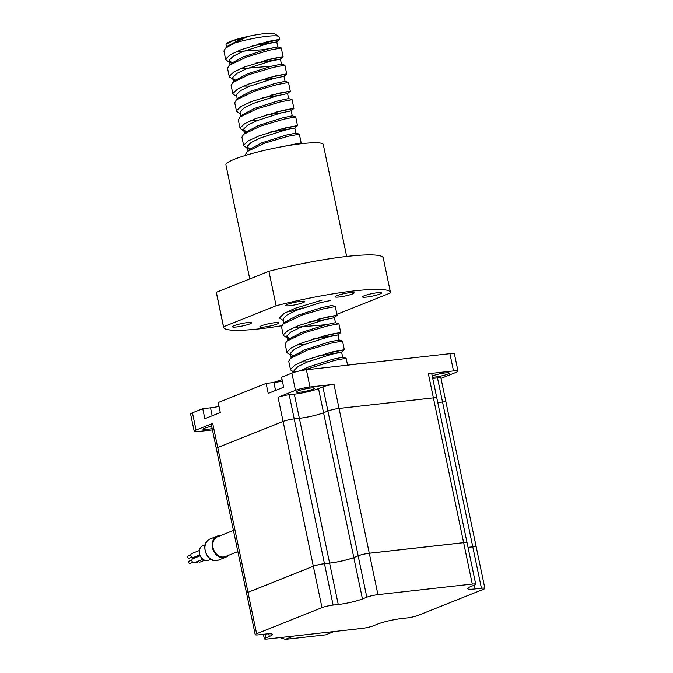 <?xml version="1.0" encoding="UTF-8"?>
<svg xmlns="http://www.w3.org/2000/svg" width="673" height="673" viewBox="0 0 673 673"><rect width="100%" height="100%" fill="white"/><g stroke="black" fill="none" stroke-linecap="round" stroke-linejoin="round"><path stroke-width="1.01" d="M349.783 364.917A67.662 8.724 -11.8 0 1 359.146 363.723A67.662 8.724 -11.8 0 1 367.5 362.932M300.242 392.174A9.237 1.195 -11.8 0 1 296.347 392.006A9.237 1.195 -11.8 0 1 301.083 389.928A9.237 1.195 -11.8 0 1 310.539 388.06A9.237 1.195 -11.8 0 1 314.426 388.228A9.237 1.195 -11.8 0 1 309.689 390.298A9.237 1.195 -11.8 0 1 300.242 392.174M432.243 376.039A9.237 1.195 -11.8 0 1 445.316 372.943A9.237 1.195 -11.8 0 1 449.211 373.111A9.237 1.195 -11.8 0 1 444.474 375.181A9.237 1.195 -11.8 0 1 435.019 377.057A9.237 1.195 -11.8 0 1 432.487 377.216M212.146 428.592A9.237 1.195 -11.8 0 1 206.88 429.458A9.237 1.195 -11.8 0 1 202.994 429.29A9.237 1.195 -11.8 0 1 211.667 426.261M475.735 584.206A8.169 1.052 168.2 0 0 472.286 584.055L377.94 594.638A8.169 1.052 168.2 0 0 366.81 597.195L362.453 598.936A17.759 2.288 -11.8 0 1 338.258 604.497L333.11 605.069A8.169 1.052 168.2 0 0 321.98 607.626L256.623 633.73A8.169 1.052 168.2 0 0 255.202 634.664A8.169 1.052 168.2 0 0 258.642 634.816L264.935 634.109A17.759 2.288 -11.8 0 1 272.414 634.429A17.759 2.288 -11.8 0 1 269.326 636.456L265.759 637.886A8.169 1.052 168.2 0 0 264.338 638.82A8.169 1.052 168.2 0 0 267.778 638.963L362.133 628.389A8.169 1.052 168.2 0 0 373.263 625.831L377.62 624.09A17.759 2.288 -11.8 0 1 401.815 618.529L406.963 617.949A8.169 1.052 168.2 0 0 418.093 615.391L483.45 589.296A8.169 1.052 168.2 0 0 484.871 588.362A8.169 1.052 168.2 0 0 481.431 588.21L475.138 588.917A17.759 2.288 -11.8 0 1 467.659 588.589A17.759 2.288 -11.8 0 1 470.747 586.562L474.314 585.14A8.169 1.052 168.2 0 0 475.735 584.206L467.087 542.833A8.169 1.052 168.2 0 0 467.079 542.8A8.169 1.052 168.2 0 0 463.638 542.648L369.292 553.231A8.169 1.052 168.2 0 0 358.162 555.789L353.805 557.53A17.759 2.288 -11.8 0 1 329.602 563.091L324.453 563.663A8.169 1.052 168.2 0 0 313.324 566.22L247.975 592.324A8.169 1.052 168.2 0 0 246.554 593.258A8.169 1.052 168.2 0 0 246.554 593.275A8.169 1.052 168.2 0 1 247.975 592.358L313.332 566.254A8.169 1.052 168.2 0 1 324.462 563.696L294.21 418.9L299.359 418.32A17.759 2.288 168.2 0 0 323.562 412.759L327.919 411.018A8.169 1.052 -11.8 0 1 339.049 408.469L433.395 397.886A8.169 1.052 -11.8 0 1 436.836 398.029L431.797 373.894A8.169 1.052 168.2 0 0 428.356 373.742L453.509 370.924A10.659 1.371 -11.8 0 1 458.002 371.117A10.659 1.371 -11.8 0 1 456.151 372.337L441.008 378.386M484.871 588.362L476.232 546.989A8.169 1.052 168.2 0 0 476.223 546.956A8.169 1.052 168.2 0 0 472.783 546.804L468.029 547.334M472.783 546.804L442.531 402.033L437.786 402.563L442.531 402.033A8.169 1.052 -11.8 0 1 445.98 402.185L440.933 378.049A8.169 1.052 168.2 0 0 437.492 377.898L432.739 378.428M246.554 593.258L216.311 448.487A8.169 1.052 -11.8 0 1 217.724 447.553L283.081 421.458A8.169 1.052 -11.8 0 1 294.21 418.9L299.359 418.32A17.759 2.288 168.2 0 0 323.562 412.759L327.911 411.018A8.169 1.052 -11.8 0 1 339.049 408.461L433.395 397.878A8.169 1.052 -11.8 0 1 436.836 398.029L467.079 542.8M212.432 429.938L198.686 431.477A10.659 1.371 -11.8 0 1 194.194 431.284A10.659 1.371 -11.8 0 1 196.053 430.064L212.685 423.418A8.169 1.052 168.2 0 0 211.263 424.352L216.311 448.487A8.169 1.052 -11.8 0 1 217.724 447.553L283.081 421.449A8.169 1.052 -11.8 0 1 294.21 418.892L289.171 394.757A8.169 1.052 168.2 0 0 278.042 397.314L295.472 390.357A10.659 1.371 -11.8 0 1 309.984 387.017L334.001 384.325A8.169 1.052 168.2 0 0 322.872 386.882L318.514 388.624A17.759 2.288 -11.8 0 1 294.32 394.185L289.171 394.757M194.194 431.284L190.594 414.046A10.659 1.371 -11.8 0 1 192.444 412.827L202.75 408.713L204.836 418.707L220.281 412.541L218.195 402.547L266.121 383.4L268.207 393.402L283.661 387.227L281.566 377.233L291.863 373.12A10.659 1.371 -11.8 0 1 306.383 369.78L449.909 353.687A10.659 1.371 -11.8 0 1 454.401 353.88L458.002 371.117M219.003 406.425A13.855 1.783 -11.8 0 1 210.523 407.838L202.75 408.713M282.382 381.111A13.855 1.783 -11.8 0 1 273.894 382.525L266.121 383.4M437.492 377.898L442.531 402.033A8.169 1.052 -11.8 0 1 445.98 402.185L476.223 546.956M273.078 382.617A67.662 8.724 -11.8 0 1 282.08 379.698M467.087 542.833A8.169 1.052 168.2 0 0 463.647 542.682L369.3 553.265A8.169 1.052 168.2 0 0 358.162 555.822L353.813 557.564A17.759 2.288 -11.8 0 1 329.61 563.124L324.462 563.696L333.11 605.069M476.232 546.989A8.169 1.052 168.2 0 0 472.783 546.838L468.038 547.368M226.254 43.821A24.859 3.205 -11.8 0 1 264.338 33.65A24.859 3.205 -11.8 0 1 274.517 33.734L278.672 36.409A28.417 3.659 168.2 0 0 267.038 36.308A28.417 3.659 168.2 0 0 234.128 43.181L225.573 48.136L223.916 51.03L225.716 59.645L228.458 61.706L232.488 62.488M258.331 44.014L268.258 42.088A28.417 3.659 168.2 0 0 273.423 40.321M252.156 45.882L276.653 41.945L279.547 39.404L279.009 36.822A28.417 3.659 168.2 0 0 278.672 36.409M268.115 41.474C283.173 38.571 283.215 38.773 268.258 42.088C283.215 38.773 283.173 38.571 268.115 41.474L240.984 49.735L230.301 54.681L225.741 58.938L225.716 59.645M264.211 60.612L283.097 56.717L281.289 47.993L269.915 50.096L246.882 56.868L229.173 65.374L227.516 68.267L229.316 76.882L233.068 79.221M283.148 56.641L271.715 58.719L244.585 66.972L233.901 71.918L229.342 76.175L229.316 76.882M267.812 77.849L286.698 73.954L284.889 65.214L273.516 67.334L248.96 74.653L232.774 82.602L231.125 85.521L232.917 94.119L236.686 96.508M286.748 73.879L275.316 75.956L248.186 84.218L237.502 89.156L232.942 93.412L232.917 94.119M271.412 95.095L290.299 91.2L288.49 82.459L277.116 84.579L254.461 91.217L236.374 99.856L234.717 102.742L236.517 111.356L240.286 113.745M290.349 91.116L278.916 93.194L251.786 101.455L241.102 106.401L236.543 110.658L236.517 111.356M275.013 112.332L293.899 108.437L292.09 99.697L280.717 101.816L256.985 108.833L239.975 117.085L238.318 119.979L240.118 128.602L243.887 130.983M293.95 108.353L282.517 110.431L255.387 118.692L244.703 123.639L240.143 127.895L240.118 128.593M278.614 129.569L297.508 125.674L295.699 116.934L284.317 119.054L260.224 126.204L243.584 134.331L241.927 137.225L243.727 145.839L247.479 148.178M297.55 125.599L286.126 127.668L258.996 135.929L248.303 140.876L243.752 145.132L243.727 145.839M294.774 144.586L301.151 142.836L299.35 134.213L287.926 136.291L264.489 143.198L247.184 151.568L245.527 154.453L245.712 155.345M301.151 142.836L283.913 146.352M318.228 319.195L337.123 315.301L335.305 306.56L323.94 308.68L302.547 314.871L283.198 323.957L281.541 326.851L283.341 335.465L287.093 337.804M337.165 315.225L325.74 317.294L298.61 325.555L287.918 330.502L283.367 334.759L283.341 335.465M321.829 336.433L340.723 332.538L338.914 323.797L327.541 325.925L304.162 332.807L286.799 341.194L285.142 344.08L286.942 352.702L290.694 355.041M340.765 332.462L329.341 334.54L302.211 342.793L291.518 347.739L286.967 351.996L286.942 352.702M325.429 353.67L344.324 349.775L342.515 341.034L331.141 343.163L307.225 350.238L290.399 358.44L288.742 361.317L290.543 369.94L294.227 372.304M344.366 349.699L332.942 351.777L305.811 360.03L295.127 364.976L290.568 369.233L290.543 369.94M347.596 365.161L346.115 358.28L334.742 360.392L303.935 370.116M236.088 79.725L236.963 79.809M244.863 131.142L246.89 131.437M322.131 300.057L295.01 308.318L284.317 313.265L279.766 317.521L279.741 318.22L283.501 320.609M226.422 47.388L225.985 44.233L232.555 40.952L246.52 37.082L234.128 43.181M276.771 41.877L266.71 43.981L242.701 51.636L233.245 56.187L229.232 60.124L229.224 60.78L232.58 63.01M255.757 63.127L280.372 59.115L270.31 61.218L246.301 68.873L236.846 73.424L232.841 77.361L233.632 81.913M259.357 80.365L274.466 78.329M285.041 81.357L283.989 76.327L273.911 78.455L249.902 86.11L240.446 90.662L236.442 94.599L237.224 99.108M239.243 97.333L239.79 97.484M262.958 97.602L278.067 95.566M292.09 99.697L288.624 98.586L287.59 93.564L277.512 95.701L253.502 103.348L244.047 107.899L240.042 111.836L240.825 116.345M266.558 114.839L281.667 112.803M293.899 108.437L291.173 110.835L281.112 112.938L257.103 120.593L247.656 125.136L243.643 129.081L243.626 129.738L246.444 131.807M270.159 132.076L294.782 128.072L284.713 130.175L260.703 137.83L251.256 142.382L247.243 146.319L247.227 146.975L249.919 149.011M250.045 149.044L250.592 149.204M330.813 300.427L320.727 302.564L296.717 310.211L287.27 314.762L283.257 318.708L284.048 323.208M309.773 321.702L324.882 319.667M337.123 315.301L334.397 317.698L324.327 319.801L300.318 327.457L290.871 331.999L286.858 335.945L286.841 336.601L290.214 338.83M313.374 338.94L337.997 334.935L327.928 337.038L303.918 344.694L294.471 349.245L290.458 353.182L290.442 353.838L293.807 356.067M316.975 356.185L341.598 352.172L331.528 354.276L307.519 361.931L298.072 366.482L294.059 370.419L294.294 372.287M246.52 37.082L240.152 39.429L228.298 45.73L225.573 48.136M236.391 51.594L263.05 49.726L277.705 46.984L276.788 41.844M281.289 47.976L277.823 46.866L267.761 49.02L243.752 56.675L231.907 62.968L230.831 64.103M239.992 68.839L271.917 66.122M284.889 65.214L281.423 64.103L271.362 66.257L247.353 73.912L235.508 80.213L234.423 81.349M243.592 86.077L250.062 86.051M288.49 82.459L285.024 81.349L274.963 83.494L250.953 91.149L239.108 97.45L236.374 99.856M288.624 98.586L278.563 100.731L254.554 108.387L242.709 114.688L239.983 117.094M250.793 120.551L257.263 120.526M291.199 110.801L292.25 115.84L282.164 117.977L258.154 125.624L246.31 131.925L243.584 134.331M286.319 135.08L295.716 133.178L285.764 135.214L261.755 142.861L249.91 149.162L247.184 151.568M335.305 306.56L331.839 305.449L321.778 307.595L297.769 315.25L285.924 321.551L283.198 323.957M294.008 327.415L325.934 324.706M338.906 323.797L335.44 322.687L325.379 324.84L301.369 332.487L289.525 338.788L288.439 339.932M297.609 344.66L304.078 344.626M338.014 334.902L339.066 339.941L328.979 342.077L304.97 349.733L293.125 356.025L290.399 358.431M301.21 361.897L307.679 361.872M333.135 359.18L342.532 357.279L332.58 359.315L308.571 366.97L300.377 370.764M293.655 636.061L333.968 631.543L325.74 634.832L285.428 639.35L293.655 636.061M279.96 637.6L285.428 639.35M195.077 557.496A1.245 0.993 -111.8 0 1 193.816 557.303M189.239 558.144A1.245 0.993 -111.8 0 1 187.624 557.345A1.245 0.993 -111.8 0 1 188.339 555.89M196.154 562.662A1.245 0.993 -111.8 0 1 194.901 562.477M190.316 563.318A1.245 0.993 -111.8 0 1 188.701 562.51A1.245 0.993 -111.8 0 1 189.416 561.063M193.201 558.615A2.128 1.708 68.2 0 0 192.84 558.708A2.128 1.708 68.2 0 0 191.973 561.097A2.128 1.708 68.2 0 0 194.06 562.754A2.128 1.708 68.2 0 0 194.421 562.662L202.952 559.255M192.116 553.45A2.128 1.708 68.2 0 0 191.763 553.543A2.128 1.708 68.2 0 0 190.896 555.932A2.128 1.708 68.2 0 0 192.983 557.589A2.128 1.708 68.2 0 0 193.344 557.496L199.797 554.922M198.156 561.173A2.128 1.708 68.2 0 0 199.898 562.098A2.128 1.708 68.2 0 0 200.26 562.014L204.743 560.222M197.071 556.007A2.128 1.708 68.2 0 0 197.828 556.714M220.559 535.557A11.365 9.086 68.2 0 0 219.272 535.599A11.365 9.086 68.2 0 0 217.362 536.07A11.365 9.086 68.2 0 0 212.727 548.84A11.365 9.086 68.2 0 0 223.882 557.665A11.365 9.086 68.2 0 0 225.791 557.185A11.365 9.086 68.2 0 0 228.467 555.351M205.139 544.777L202.834 545.702A7.815 6.25 68.2 0 0 199.645 554.476A7.815 6.25 68.2 0 0 207.318 560.542A7.815 6.25 68.2 0 0 208.63 560.214L210.935 559.288M233.422 530.425L217.623 536.734A10.659 8.522 68.2 0 0 213.282 548.705A10.659 8.522 68.2 0 0 223.739 556.975A10.659 8.522 68.2 0 0 225.522 556.521L237.847 551.599M302.926 307.923A21.309 2.751 168.2 0 0 289.861 311.759M249.759 278.925L225.926 164.851A49.726 6.41 -11.8 0 1 234.574 159.173A49.726 6.41 -11.8 0 1 288.498 145.561A49.726 6.41 -11.8 0 1 323.276 144.518L346.662 256.447M364.169 295.784A9.767 1.262 -11.8 0 1 374.76 293.108A9.767 1.262 -11.8 0 1 381.591 292.906A9.767 1.262 -11.8 0 1 379.892 294.017A9.767 1.262 -11.8 0 1 369.3 296.692A9.767 1.262 -11.8 0 1 362.469 296.894A9.767 1.262 -11.8 0 1 364.169 295.784M336.778 295.691A9.767 1.262 -11.8 0 1 347.369 293.016A9.767 1.262 -11.8 0 1 354.2 292.805A9.767 1.262 -11.8 0 1 352.501 293.924A9.767 1.262 -11.8 0 1 341.909 296.6A9.767 1.262 -11.8 0 1 335.078 296.801A9.767 1.262 -11.8 0 1 336.778 295.691M287.346 304.398A9.767 1.262 -11.8 0 1 297.937 301.723A9.767 1.262 -11.8 0 1 304.768 301.521A9.767 1.262 -11.8 0 1 303.069 302.631A9.767 1.262 -11.8 0 1 292.477 305.306A9.767 1.262 -11.8 0 1 285.646 305.517A9.767 1.262 -11.8 0 1 287.346 304.398M234.128 325.648A9.767 1.262 -11.8 0 1 244.72 322.973A9.767 1.262 -11.8 0 1 251.551 322.771A9.767 1.262 -11.8 0 1 249.851 323.89A9.767 1.262 -11.8 0 1 239.26 326.565A9.767 1.262 -11.8 0 1 232.429 326.767A9.767 1.262 -11.8 0 1 234.128 325.648M261.519 325.749A9.767 1.262 -11.8 0 1 272.111 323.074A9.767 1.262 -11.8 0 1 278.942 322.863A9.767 1.262 -11.8 0 1 277.242 323.982A9.767 1.262 -11.8 0 1 266.651 326.657A9.767 1.262 -11.8 0 1 259.82 326.859A9.767 1.262 -11.8 0 1 261.519 325.749M281.718 325.724A85.244 10.987 -11.8 0 1 223.571 327.263L216.37 292.789A85.244 10.987 -11.8 0 1 216.353 292.267L268.906 271.278A85.244 10.987 -11.8 0 1 383.248 257.927L390.458 292.402A85.244 10.987 -11.8 0 1 390.466 292.932L337.922 313.912A85.244 10.987 -11.8 0 1 336.946 314.165M223.571 327.263A85.244 10.987 -11.8 0 1 223.554 326.741L276.107 305.752A85.244 10.987 -11.8 0 1 390.458 292.402M268.906 271.278L276.107 305.752M216.353 292.267L223.554 326.741M463.638 542.648L428.356 373.742M358.162 555.789L322.872 386.882M353.805 557.53L318.514 388.624M377.94 594.638L334.001 384.325M313.324 566.22L278.042 397.314M329.602 563.091L294.32 394.185M247.975 592.324L212.685 423.418M291.863 373.12L295.472 390.357M192.444 412.827L196.053 430.064M273.894 382.525L275.56 390.466M210.523 407.838L212.18 415.779M306.383 369.78L309.984 387.017M449.909 353.687L453.509 370.924M321.98 607.626L313.332 566.254M256.623 633.73L247.975 592.358M269.326 636.456L268.771 633.806M265.759 637.886L264.969 634.101M338.258 604.497L329.61 563.124M362.453 598.936L353.813 557.564M472.286 584.055L463.647 542.682M366.81 597.195L358.162 555.822M481.431 588.21L472.783 546.838M475.138 588.917L474.347 585.123M218.565 560.071L216.538 560.575C205.862 562.468 199.847 542.312 210.127 538.964A11.365 9.086 68.2 0 0 205.501 551.725A11.365 9.086 68.2 0 0 216.647 560.55A11.365 9.086 68.2 0 0 218.565 560.071L225.791 557.185M255.202 634.664L246.562 593.292M264.338 638.82L263.395 634.277M231.916 62.816L228.458 61.706M281.44 64.12L280.389 59.089L283.097 56.717M235.516 80.053L232.059 78.943M283.972 76.352L286.698 73.954M287.573 93.589L290.299 91.2M294.782 128.072L297.508 125.674M247.487 148.228L246.469 147.9M299.998 143.887L301.109 142.912M289.541 338.637L286.084 337.526M337.997 334.935L340.723 332.538M290.702 355.092L289.684 354.764M341.598 352.172L344.324 349.775M230.023 64.633L229.224 60.78M244.425 133.582L243.626 129.738M295.851 133.077L294.799 128.038M248.034 150.819L247.227 146.975M335.465 322.704L334.414 317.664M287.649 340.445L286.841 336.601M291.258 357.742L290.442 353.838M342.666 357.178L341.615 352.147M346.115 358.272L342.641 357.161M342.515 341.034L339.041 339.924M286.799 341.194L289.525 338.788M299.3 134.171L295.826 133.061M295.691 116.934L292.225 115.823M232.782 82.611L235.508 80.213M229.173 65.374L231.907 62.968M188.129 555.948L190.804 554.88M189.206 561.114L191.881 560.045M192.84 558.708L200.15 555.789M191.763 553.543L199.343 550.514M210.127 538.964L217.362 536.07M190.131 563.419L192.806 562.35M195.969 562.771L198.644 561.703M189.054 558.254L191.729 557.185M194.884 557.597L197.559 556.529"/></g></svg>
